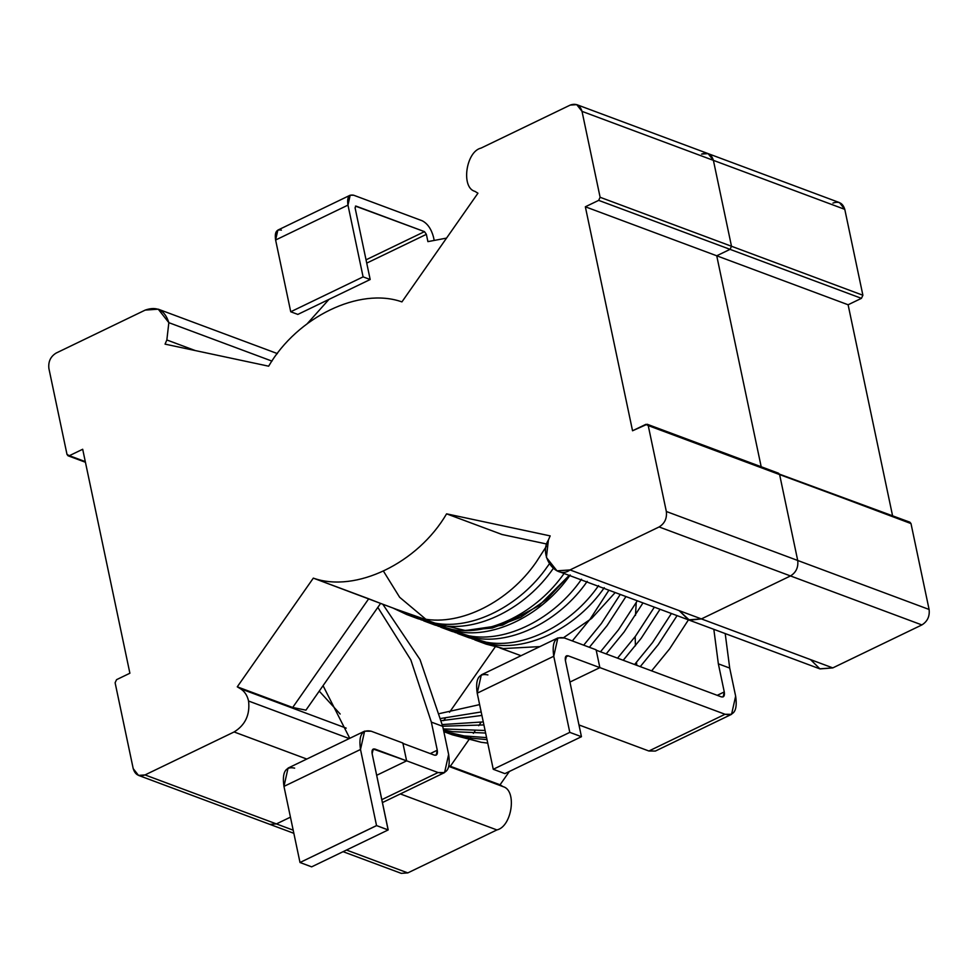 <?xml version="1.0" encoding="UTF-8"?>
<svg xmlns="http://www.w3.org/2000/svg" width="978" height="978" viewBox="0 0 978 978"><rect width="100%" height="100%" fill="white"/><g stroke="black" fill="none" stroke-linecap="round" stroke-linejoin="round"><path stroke-width="1.47" d="M271.982 361.114L168.839 322.667L166.847 339.965L195.233 350.552L166.847 339.965L168.839 322.667C164.866 310.136 156.981 305.943 145.209 310.099L56.125 353.07C50.538 356.53 48.118 361.689 48.9 368.535L67.005 454.428L69.365 455.687L82.69 449.257L129.891 673.231L116.565 679.661L115.111 682.754L133.216 768.647C135.208 774.918 139.145 777.009 145.025 774.931L234.109 731.96L306.786 759.05L234.109 731.96C245.307 725.04 250.123 714.722 248.571 701.03C250.123 714.722 245.307 725.04 234.109 731.96L145.025 774.931L138.509 775.395L133.216 768.647L115.111 682.754L116.565 679.661L129.891 673.231L82.69 449.257L69.365 455.687L68.057 455.785L67.005 454.428L48.9 368.535C48.118 361.689 50.538 356.53 56.125 353.07L145.209 310.099L158.253 309.182L168.839 322.667L271.982 361.114M380.589 603.426L368.706 598.78L292.679 707.485L305.931 710.15L380.589 603.426L305.931 710.15L292.679 707.485L237.275 686.825L292.679 707.485L368.706 598.78L313.315 578.132C355.613 593.194 417.851 563.169 446.591 513.841L501.983 534.489L446.591 513.841C417.851 563.169 355.613 593.194 313.315 578.132L237.275 686.825L240.319 688.659C244.549 691.263 247.3 695.382 248.571 701.03L349.256 738.573L248.571 701.03C247.3 695.382 244.549 691.263 240.319 688.659L237.275 686.825L313.315 578.132L420.406 618.341M477.949 193.204L474.905 191.358C460.785 187.666 465.98 151.394 481.115 148.069L570.198 105.098L576.727 104.634L582.02 111.37L713.402 160.368L708.109 153.619L713.402 160.368L582.02 111.37L600.113 197.275L731.495 246.26L713.402 160.368L731.495 246.26L600.113 197.275L598.67 200.368L730.053 249.353L731.495 246.26L730.053 249.353L598.67 200.368L585.345 206.786L716.727 255.784L730.053 249.353L716.727 255.784L585.345 206.786L632.546 430.772L647.167 424.244L648.231 425.589L779.613 474.587L778.561 473.23L779.613 474.587L648.231 425.589L666.336 511.494C667.106 518.34 664.698 523.499 659.099 526.959L790.493 575.944C796.08 572.485 798.488 567.326 797.718 560.48L666.336 511.494L797.718 560.48L779.613 474.587L797.718 560.48C798.488 567.326 796.08 572.485 790.493 575.944L659.099 526.959L570.015 569.929L701.397 618.915L790.493 575.944L701.397 618.915L570.015 569.929L556.983 570.846L546.409 557.448L548.389 540.064L550.174 535.895L548.389 540.064C538.291 555.443 556.396 580.467 570.015 569.929L659.099 526.959C664.698 523.499 667.106 518.34 666.336 511.494L648.231 425.589L645.871 424.342L632.546 430.772L585.345 206.786L598.67 200.368L600.113 197.275L582.02 111.37C580.027 105.111 576.091 103.02 570.198 105.098L481.115 148.069C465.98 151.394 460.785 187.666 474.905 191.358L477.949 193.204L401.921 301.896C359.611 286.835 297.385 316.848 268.644 366.188C297.385 316.848 359.611 286.835 401.921 301.896L477.949 193.204M464.452 630.48L492.289 628.047L520.614 617.387L546.959 599.196L569.196 575.406L538.866 605.761L502.496 625.174L465.442 630.529L432.863 622.778L465.442 630.529L502.496 625.174L538.866 605.761L569.196 575.406L546.959 599.196L520.614 617.387L492.289 628.047L464.452 630.48M556.983 570.846L688.365 619.832L701.397 618.915L689.466 620.199L679.123 610.602L688.598 619.918L701.397 618.915L688.365 619.832L819.747 668.818L832.791 667.901L701.397 618.915L832.791 667.901L819.98 668.903L810.505 659.588M761.19 466.763L716.727 255.784L761.19 466.763L716.727 255.784L848.109 304.769L892.572 515.748L848.109 304.769L861.435 298.339L848.109 304.769L716.727 255.784L761.19 466.763M701.593 154.084C707.473 152.006 711.409 154.096 713.402 160.368L844.784 209.353L862.889 295.246L861.435 298.339L862.889 295.246L844.784 209.353L839.491 202.605L708.109 153.619L701.593 154.084C707.473 152.006 711.409 154.096 713.402 160.368L731.495 246.26L862.889 295.246L731.495 246.26L730.053 249.353L861.435 298.339L730.053 249.353L716.727 255.784L730.053 249.353L731.495 246.26L713.402 160.368L844.784 209.353C842.791 203.082 838.855 200.991 832.975 203.069M777.253 473.328L910.995 523.572L929.1 609.465C929.882 616.311 927.462 621.47 921.875 624.93L832.791 667.901L921.875 624.93C927.462 621.47 929.882 616.311 929.1 609.465L797.718 560.48C798.488 567.326 796.08 572.485 790.493 575.944L921.875 624.93L790.493 575.944L701.397 618.915L790.493 575.944C796.08 572.485 798.488 567.326 797.718 560.48L929.1 609.465L910.995 523.572L909.943 522.215L777.253 473.328L779.613 474.587L797.718 560.48L779.613 474.587L908.635 522.313M268.644 366.188L165.062 344.134L166.847 339.965L165.062 344.134L268.644 366.188M446.591 513.841L550.174 535.895L446.591 513.841M501.983 534.489L546.959 544.074L501.983 534.489M425.772 619.184L399.647 597.277L383.51 571.238L399.647 597.277L425.772 619.184M240.319 688.659L346.212 728.145L240.319 688.659M340.161 714.026L319.244 691.128L340.161 714.026M293.852 833.317L269.891 824.381L276.407 823.916L145.025 774.931L276.407 823.916L290.442 817.156L276.407 823.916L265.27 819.76L276.407 823.916L269.891 824.381L138.509 775.395M85.294 461.628L69.365 455.687L85.294 461.628M608.903 590.211L590.04 619.245L572.326 640.932L590.04 619.245L608.903 590.211M479.623 704.612L439.733 713.537L479.623 704.612M440.944 718.451L481.176 711.96L440.944 718.451M583.695 645.174L601.409 623.475L620.26 594.441L601.409 623.475L583.695 645.174M625.944 596.556L607.093 625.602L589.379 647.289L607.093 625.602L625.944 596.556M481.909 715.431L441.457 720.664L481.909 715.431M442.337 724.551L483.279 721.911L442.337 724.551M600.492 651.8L618.451 629.832L637.314 600.798L618.451 629.832L600.492 651.8M642.986 602.913L624.135 631.947L606.177 653.915L624.135 631.947L642.986 602.913M483.914 724.93L442.692 726.214L483.914 724.93M443.254 728.928L485.076 730.493L443.254 728.928M617.534 658.157L635.492 636.189L654.355 607.155L635.492 636.189L617.534 658.157M660.028 609.27L641.177 638.304L623.218 660.272L641.177 638.304L660.028 609.27M485.614 733.035L452.667 731.666L443.474 729.967L452.667 731.666L485.614 733.035M443.767 731.312L464.037 735.908L486.579 737.608L464.037 735.908L443.767 731.312M634.575 664.514L652.546 642.546L671.397 613.512L652.546 642.546L634.575 664.514M677.082 615.627L658.218 644.661L640.26 666.629L658.218 644.661L677.082 615.627M487.007 739.637L469.709 738.023L443.816 731.605L469.709 738.023L487.007 739.637M443.829 731.642L452.337 734.808L481.078 742.265L446.701 732.571M481.078 742.265L487.741 743.121L481.078 742.265M579.184 725.982L580.321 725.444L579.184 725.982M651.629 670.859L669.588 648.903L688.439 619.869L669.588 648.903L651.629 670.859M410.699 614.722L415.295 617.204L410.699 614.722M420.821 619.722L440.785 625.26C477.887 632.301 525.846 608.133 553.132 568.634C525.846 608.133 477.887 632.301 440.785 625.26L420.821 619.722M429.403 622.754L452.142 629.502C489.244 636.531 537.203 612.362 564.502 572.876C537.203 612.362 489.244 636.531 452.142 629.502L435.002 625.076L423.645 620.834M429.635 622.142L432.337 623.561L429.635 622.142M437.863 626.079L457.826 631.617C494.929 638.658 542.888 614.49 570.174 574.991C542.888 614.49 494.929 638.658 457.826 631.617L437.863 626.079M446.445 629.111L469.195 635.859C506.286 642.888 554.245 618.719 581.543 579.233C554.245 618.719 506.286 642.888 469.195 635.859L452.056 631.433L440.687 627.191M446.677 628.499L449.391 629.905L446.677 628.499M454.917 632.436L474.868 637.974C511.971 645.015 559.929 620.834 587.228 581.348C559.929 620.834 511.971 645.015 474.868 637.974L454.917 632.436M463.486 635.468L486.237 642.204C523.34 649.245 571.286 625.076 598.585 585.59C571.286 625.076 523.34 649.245 486.237 642.204L469.098 637.778L457.728 633.548M463.731 634.844L466.433 636.262L463.731 634.844M471.958 638.793L491.922 644.331C529.012 651.36 576.971 627.191 604.27 587.705C576.971 627.191 529.012 651.36 491.922 644.331L471.958 638.793M615.186 592.546L591.641 618.438L563.536 637.693L591.641 618.438L615.186 592.546M480.54 641.812L503.279 648.561L539.905 646.605L503.279 648.561L486.139 644.135L474.782 639.905M406.383 760.725L438.058 772.534C447.154 774.527 450.687 768.5 448.633 754.441L442.716 726.348L431.347 722.106L437.276 750.212C437.826 754.038 436.873 755.688 434.391 755.138L402.716 743.329L434.391 755.138L436.164 755.15L437.276 750.212L431.347 722.106L410.858 659.954L377.826 607.375L410.858 659.954L431.347 722.106L442.716 726.348L448.633 754.441L444.574 772.583L438.058 772.534L406.383 760.725M381.811 799.662L438.058 772.534L381.811 799.662M393.657 608.365L406.603 614.477L423.743 618.903C460.846 625.944 508.792 601.776 536.091 562.277L546.433 546.262L536.091 562.277C508.792 601.776 460.846 625.944 423.743 618.903L393.657 608.365M412.361 616.397L405.026 612.607L435.1 623.145C472.203 630.187 520.162 606.005 547.448 566.519L549.098 564.22L547.448 566.519C520.162 606.005 472.203 630.187 435.1 623.145L417.961 618.719L406.603 614.477M636.226 602.668L635.468 615.419L636.226 602.668M635.162 636.629L635.431 645.835L635.162 636.629M636.507 662.363L636.788 665.333L636.507 662.363M717.241 695.334L724.27 691.935L718.353 663.842L713.83 629.331L718.353 663.842L729.71 668.072L735.639 696.177L729.71 668.072L725.199 633.561L729.71 668.072L718.353 663.842L724.27 691.935C724.832 695.774 723.867 697.412 721.385 696.874L595.969 650.113L721.385 696.874L723.158 696.886L724.27 691.935L717.241 695.334M599.636 667.509L725.053 714.27C734.148 716.263 737.681 710.236 735.639 696.177L731.568 714.319L725.053 714.27L599.636 667.509M659.429 745.921L648.891 751.006L578.964 724.93L648.891 751.006L725.053 714.27L648.891 751.006L655.407 751.055L731.568 714.319M323.058 685.664L349.769 738.317L323.058 685.664M430.247 753.598L437.276 750.212L430.247 753.598M382.875 604.343L420.002 659.539L442.716 726.348L420.002 659.539L382.875 604.343M599.869 667.632L569.929 682.069L599.869 667.632L596.115 649.808L599.869 667.632L568.194 655.822L599.869 667.632M557.851 637.937L481.31 674.869L477.215 693.17L553.756 656.25L557.851 637.937L564.44 637.986L596.115 649.808L564.44 637.986C555.247 635.981 551.69 642.069 553.756 656.25L569.795 732.363L581.445 736.703L565.406 660.59C564.868 656.886 565.797 655.297 568.194 655.822L566.47 655.81L565.406 660.59L581.445 736.703L504.905 773.622L493.254 769.283L569.795 732.363L553.756 656.25L477.215 693.17L493.254 769.283L477.215 693.17C475.149 678.989 478.707 672.901 487.9 674.918M565.418 657.167L568.194 655.822L565.418 657.167M504.905 773.622L581.445 736.703L569.795 732.363L493.254 769.283L504.905 773.622M364.598 731.165L288.058 768.085L283.962 786.398L360.503 749.478L283.962 786.398L300.001 862.498L376.542 825.579L360.503 749.478L364.598 731.165L371.188 731.214L402.863 743.023L406.616 760.86L376.677 775.297L406.616 760.86L402.863 743.023L371.188 731.214C361.994 729.209 358.437 735.285 360.503 749.478L376.542 825.579L388.119 829.894L372.153 753.818C371.616 750.114 372.545 748.525 374.941 749.05L406.616 760.86L373.217 749.026L372.153 753.818L388.193 829.919L311.652 866.85L300.001 862.498L283.962 786.398C281.896 772.217 285.454 766.129 294.647 768.133M372.166 750.383L374.941 749.05L372.166 750.383M311.75 866.801L388.095 829.967L376.616 825.603L300.001 862.498L311.652 866.85M427.912 241.627L446.543 238.106L427.912 241.627L426.371 234.341L366.738 263.106L426.371 234.341L427.912 241.627M307.361 323.547L328.963 299.402L307.361 323.547M356.029 206.113L355.063 207.752L370.185 279.512L297.838 314.415L290.735 311.774L297.838 314.415L370.185 279.512L363.095 276.872L347.972 205.111L350.185 195.209L353.743 195.245L422.203 220.771C427.52 223.51 431.274 228.925 433.474 236.994L434.146 240.209L433.474 236.994C431.274 228.925 427.52 223.51 422.203 220.771L353.743 195.245C348.779 194.157 346.848 197.446 347.972 205.111L363.095 276.872L370.185 279.512L355.063 207.752L356.029 206.113L424.489 231.639L426.371 234.341L424.489 231.639L355.442 206.113M350.185 195.209L277.838 230.111L275.613 240.013L347.972 205.111L275.613 240.013L290.735 311.774L363.095 276.872L290.735 311.774L275.613 240.013C274.5 232.348 276.419 229.06 281.383 230.136M366.041 259.83L424.489 231.639L366.041 259.83M343.095 851.679L401.273 873.366L407.802 872.902L496.885 829.931C512.02 826.606 517.215 790.334 503.095 786.642L500.051 784.796L509.379 771.471L500.051 784.796L503.095 786.642C517.215 790.334 512.02 826.606 496.885 829.931L407.802 872.902L396.652 868.745M499.941 647.998L521.029 655.7L500.051 648.011M407.802 872.902L346.481 850.041L407.802 872.902M293.192 830.175L276.407 823.916L293.192 830.175M496.885 829.931L400.32 793.928L496.885 829.931M290.442 817.156L276.407 823.916L290.442 817.156M503.095 786.642L448.89 766.422L503.095 786.642M500.051 784.796L450.332 766.263L500.051 784.796M481.078 722.326L478.719 725.688L481.078 722.326M474.892 731.165L473.352 733.366L474.892 731.165M470.956 736.789L470.051 738.072L470.956 736.789M468.817 739.845L450.332 766.263L468.817 739.845M443.645 720.639L445.332 718.243L443.645 720.639M449.513 712.265L495.198 646.947L449.513 712.265M449.049 765.701L450.332 766.263M437.447 624.697L431.763 622.57M576.727 104.634L708.109 153.619M647.167 424.244L778.561 473.23M277.422 353.608L158.253 309.182M68.057 455.785L85.428 462.252M382.422 802.571L444.574 772.583M448.804 628.927L454.489 631.042M465.858 635.284L471.53 637.399M482.9 641.641L488.584 643.756"/></g></svg>
